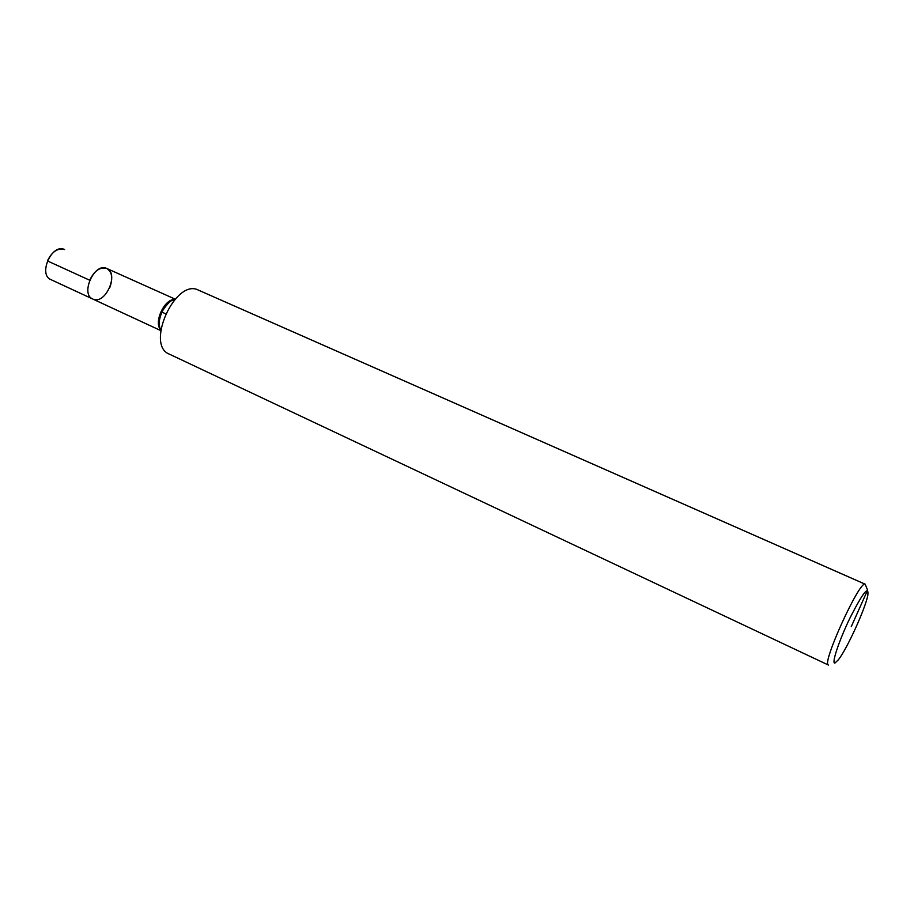 <?xml version="1.0" encoding="UTF-8"?>
<svg xmlns="http://www.w3.org/2000/svg" width="914" height="914" viewBox="0 0 914 914"><rect width="100%" height="100%" fill="white"/><g stroke="black" fill="none" stroke-linecap="round" stroke-linejoin="round"><path stroke-width="1.37" d="M169.284 354.106C145.052 344.955 175.671 277.833 198.464 290.138L865.295 584.24C860.143 579.019 821.103 664.581 828.427 665.049L169.284 354.106M160.75 330.571L92.771 299.038C79.998 294.102 94.633 262.032 106.732 268.442C119.208 273.206 105.875 304.259 93.491 299.324L92.771 299.038C79.998 294.102 94.633 262.032 106.732 268.442C112.045 271.835 113.096 278.13 109.897 287.316M834.939 663.05C831.157 664.192 839.212 640.006 850.443 617.053C863.216 592.181 869.008 584.983 867.809 595.437C865.135 609.158 847.129 648.597 838.526 659.622L834.939 663.05M92.771 299.038L50.876 279.604C38.045 274.646 51.607 243.718 64.163 249.351L64.597 249.533C57.833 247.705 52.109 251.499 47.402 260.913L89.675 280.221C94.439 270.635 100.129 266.705 106.732 268.442L175.1 299.118L106.31 268.27M165.537 313.753L161.858 312.074L165.537 313.753M851.254 626.65L867.615 590.147L865.147 584.195L197.938 289.921M160.83 329.885C155.403 321.568 164.794 300.992 174.631 299.632M160.818 329.988C153.358 322.722 164.326 298.695 174.7 299.564M160.841 329.737C159.287 327.6 158.887 324.002 159.653 318.952C160.864 309.161 172.06 299.324 171.821 300.603L174.528 299.746"/></g></svg>
